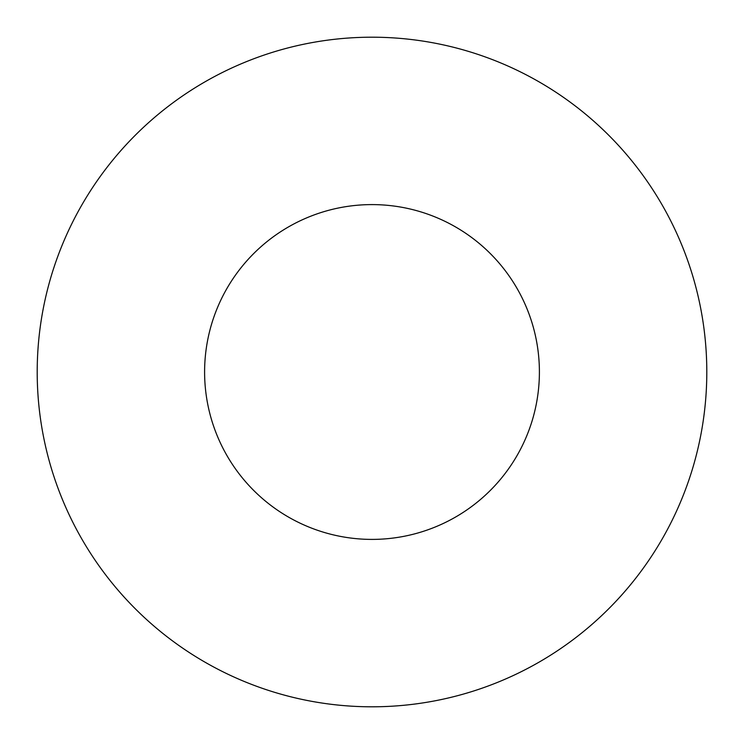 <?xml version="1.0" encoding="UTF-8"?>
<svg xmlns="http://www.w3.org/2000/svg" width="744" height="744" viewBox="0 0 744 744"><rect width="100%" height="100%" fill="white"/><g stroke="black" fill="none" stroke-linecap="round" stroke-linejoin="round"><path stroke-width="1.12" d="M706.8 372A334.8 334.8 0 0 1 372 706.8A334.8 334.8 0 0 1 37.2 372A334.8 334.8 0 0 1 372 37.2A334.8 334.8 0 0 1 706.8 372M204.6 372A167.4 167.4 0 0 1 372 204.6A167.4 167.4 0 0 1 539.4 372A167.4 167.4 0 0 1 372 539.4A167.4 167.4 0 0 1 204.6 372"/></g></svg>
